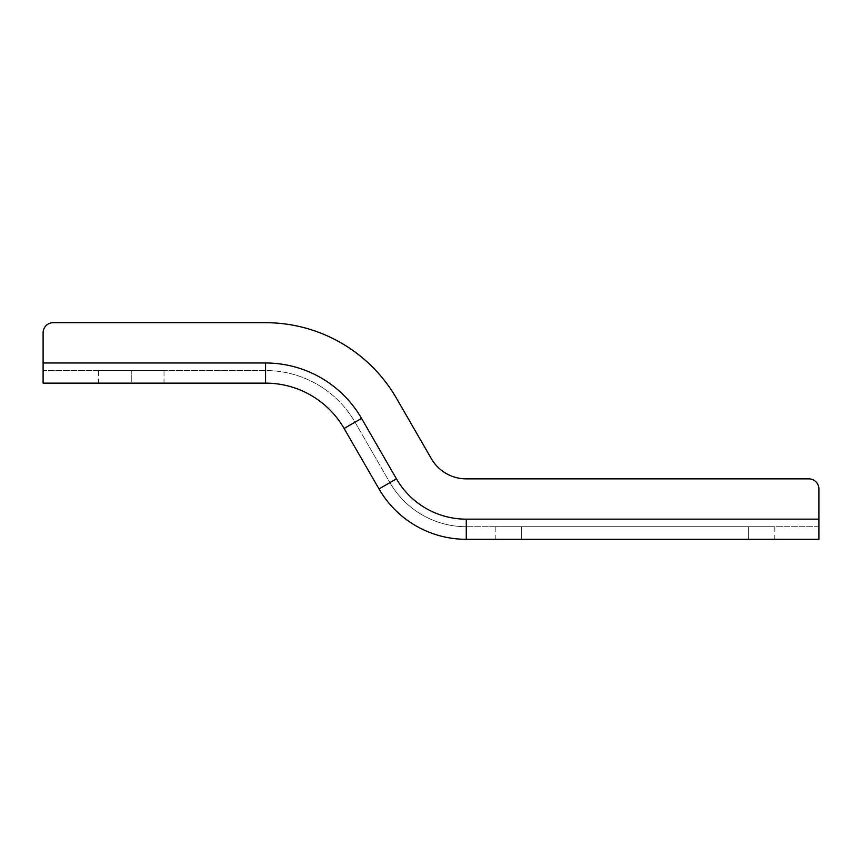 <?xml version="1.0" encoding="UTF-8"?>
<svg xmlns="http://www.w3.org/2000/svg" width="862" height="862" viewBox="0 0 862 862"><rect width="100%" height="100%" fill="white"/><g stroke="black" fill="none" stroke-linecap="round" stroke-linejoin="round"><path stroke-width="0.65" stroke-dasharray="4.31 3.23" d="M818.9 488.937L818.9 539.31L818.9 519.161L818.9 526.714L818.9 519.161L466.267 519.161A80.608 80.608 0 0 1 396.455 478.863A80.608 80.608 0 0 0 466.267 519.161A80.608 80.608 0 0 1 396.455 478.863L361.555 418.404A110.832 110.832 0 0 0 265.582 362.988A110.832 110.832 0 0 1 361.555 418.404A110.832 110.832 0 0 0 265.582 362.988L43.1 362.988L265.582 362.988L43.1 362.988L43.1 383.137L265.582 383.137A90.682 90.682 0 0 1 344.11 428.479L379.011 488.937A100.757 100.757 0 0 0 466.267 539.31A100.757 100.757 0 0 1 379.011 488.937L396.455 478.863L389.915 482.634L355.015 422.186A103.268 103.268 0 0 0 265.582 370.552L43.1 370.552L43.1 332.764L43.1 362.988L265.582 362.988L265.582 370.552L265.582 362.988A110.832 110.832 0 0 1 361.555 418.404L355.015 422.186L361.555 418.404L396.455 478.863A80.608 80.608 0 0 0 466.267 519.161L466.267 526.714A88.161 88.161 0 0 1 389.915 482.634L396.455 478.863L361.555 418.404A110.832 110.832 0 0 0 265.582 362.988L43.1 362.988L43.1 370.552L265.582 370.552A103.268 103.268 0 0 1 355.015 422.186L389.915 482.634A88.161 88.161 0 0 0 466.267 526.714L466.267 519.161L818.9 519.161L818.9 526.714L466.267 526.714A88.161 88.161 0 0 1 389.915 482.634L355.015 422.186A103.268 103.268 0 0 0 265.582 370.552L43.1 370.552L265.582 370.552L265.582 362.988L265.582 370.552A103.268 103.268 0 0 1 355.015 422.186L361.555 418.404L355.015 422.186L389.915 482.634L396.455 478.863L389.915 482.634A88.161 88.161 0 0 0 466.267 526.714L466.267 519.161A80.608 80.608 0 0 1 396.455 478.863L379.011 488.937L344.11 428.479L361.555 418.404L344.11 428.479A90.682 90.682 0 0 0 265.582 383.137L265.582 362.988L265.582 383.137L43.1 383.137L43.1 332.764A10.075 10.075 0 0 1 53.175 322.69A10.075 10.075 0 0 0 43.1 332.764A10.075 10.075 0 0 1 53.175 322.69A10.075 10.075 0 0 0 43.1 332.764L43.1 362.988L265.582 362.988A110.832 110.832 0 0 1 361.555 418.404L396.455 478.863A80.608 80.608 0 0 0 466.267 519.161L466.267 526.714L818.9 526.714L818.9 519.161L466.267 519.161L466.267 539.31L818.9 539.31L466.267 539.31L466.267 519.161L818.9 519.161L818.9 488.937A10.075 10.075 0 0 0 808.825 478.863A10.075 10.075 0 0 1 818.9 488.937A10.075 10.075 0 0 0 808.825 478.863L466.267 478.863A40.298 40.298 0 0 1 431.366 458.703L396.455 398.255A151.13 151.13 0 0 0 265.582 322.69L53.175 322.69L265.582 322.69A151.13 151.13 0 0 1 396.455 398.255L431.366 458.703A40.298 40.298 0 0 0 466.267 478.863L808.825 478.863A10.075 10.075 0 0 1 818.9 488.937L818.9 519.161L818.9 488.937A10.075 10.075 0 0 0 808.825 478.863L466.267 478.863L808.825 478.863A10.075 10.075 0 0 1 818.9 488.937M43.1 332.764A10.075 10.075 0 0 1 53.175 322.69L265.582 322.69L53.175 322.69A10.075 10.075 0 0 0 43.1 332.764M265.582 322.69A151.13 151.13 0 0 1 396.455 398.255L431.366 458.703A40.298 40.298 0 0 0 466.267 478.863A40.298 40.298 0 0 1 431.366 458.703L396.455 398.255L431.366 458.703A40.298 40.298 0 0 0 466.267 478.863A40.298 40.298 0 0 1 431.366 458.703L396.455 398.255A151.13 151.13 0 0 0 265.582 322.69A151.13 151.13 0 0 1 396.455 398.255A151.13 151.13 0 0 0 265.582 322.69M748.378 526.714L495.23 526.714L774.819 526.714L748.378 526.714L748.378 539.31L774.819 539.31L495.23 539.31L774.819 539.31L748.378 539.31L748.378 526.714L748.378 539.31L521.682 539.31L521.682 526.714L748.378 526.714L495.23 526.714L521.682 526.714L521.682 539.31L495.23 539.31L521.682 539.31L521.682 526.714L521.682 539.31L748.378 539.31L748.378 526.714M131.261 370.552L164.006 370.552L98.516 370.552L131.261 370.552L131.261 383.137L98.516 383.137L131.261 383.137L131.261 370.552L164.006 370.552L131.261 370.552L131.261 383.137L98.516 383.137L164.006 383.137L131.261 383.137L164.006 383.137L131.261 383.137L131.261 370.552M98.516 383.137L98.516 370.552M774.819 539.31L774.819 526.714M495.23 539.31L495.23 526.714M164.006 383.137L164.006 370.552"/><path stroke-width="1.29" d="M818.9 539.31L818.9 488.937A10.075 10.075 0 0 0 808.825 478.863L466.267 478.863A40.298 40.298 0 0 1 431.366 458.703L396.455 398.255A151.13 151.13 0 0 0 265.582 322.69L53.175 322.69A10.075 10.075 0 0 0 43.1 332.764L43.1 362.988L43.1 332.764A10.075 10.075 0 0 1 53.175 322.69L265.582 322.69A151.13 151.13 0 0 1 396.455 398.255L431.366 458.703A40.298 40.298 0 0 0 466.267 478.863L808.825 478.863A10.075 10.075 0 0 1 818.9 488.937L818.9 539.31L466.267 539.31L466.267 519.161L818.9 519.161L466.267 519.161L466.267 539.31A100.757 100.757 0 0 1 379.011 488.937L344.11 428.479A90.682 90.682 0 0 0 265.582 383.137L43.1 383.137L43.1 362.988L265.582 362.988A110.832 110.832 0 0 1 361.555 418.404L396.455 478.863A80.608 80.608 0 0 0 466.267 519.161A80.608 80.608 0 0 1 396.455 478.863L379.011 488.937A100.757 100.757 0 0 0 466.267 539.31L818.9 539.31M379.011 488.937L396.455 478.863L361.555 418.404L344.11 428.479L361.555 418.404A110.832 110.832 0 0 0 265.582 362.988L265.582 383.137L265.582 362.988L43.1 362.988L43.1 383.137L265.582 383.137A90.682 90.682 0 0 1 344.11 428.479L379.011 488.937"/></g></svg>
